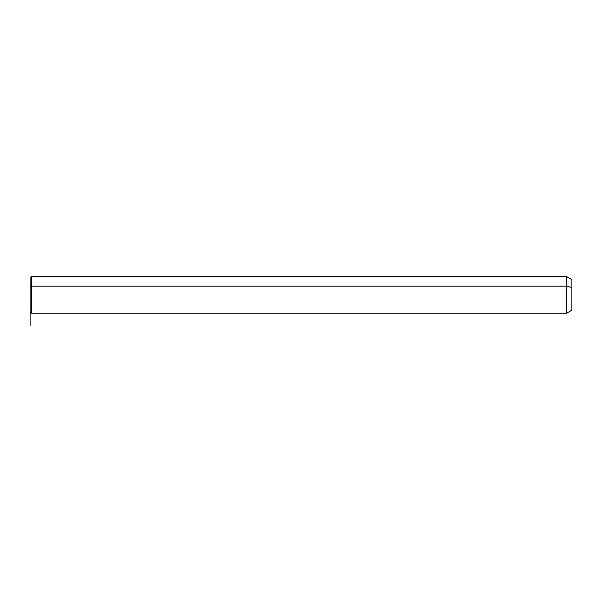 <?xml version="1.0" encoding="UTF-8"?>
<svg xmlns="http://www.w3.org/2000/svg" width="602" height="602" viewBox="0 0 602 602"><rect width="100%" height="100%" fill="white"/><g stroke="black" fill="none" stroke-linecap="round" stroke-linejoin="round"><path stroke-width="0.9" d="M30.1 286.845L30.1 278.109L31.628 276.581L566.61 276.581L571.9 279.637L571.9 287.575L566.61 286.116L566.61 313.213L31.628 313.213L31.628 286.116L566.61 286.116L566.61 276.581L566.61 286.116L31.628 286.116L31.628 313.213L30.1 311.685L30.1 286.845L31.628 286.116L31.628 276.581L31.628 286.116L30.1 286.845L30.1 302.941M566.61 286.116L571.9 287.575L571.9 310.158L566.61 313.213L566.61 286.116M571.9 302.212L571.9 287.575M30.1 311.685L30.1 325.419"/></g></svg>
